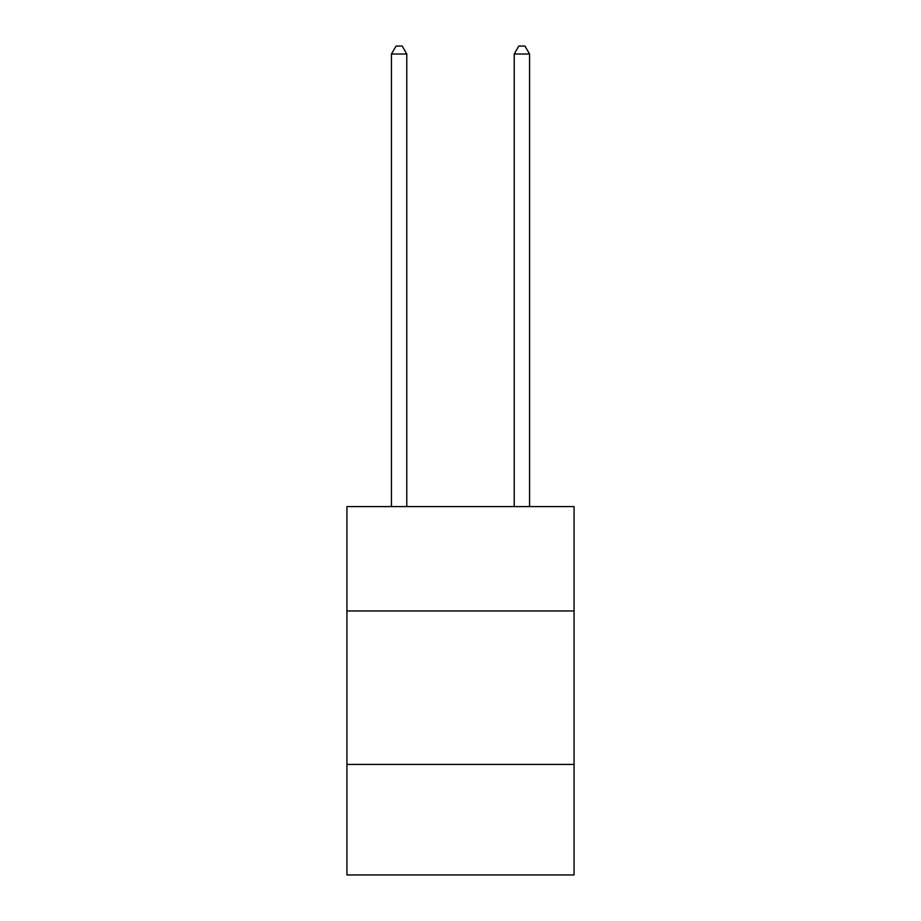 <?xml version="1.0" encoding="UTF-8"?>
<svg xmlns="http://www.w3.org/2000/svg" width="921" height="921" viewBox="0 0 921 921"><rect width="100%" height="100%" fill="white"/><g stroke="black" fill="none" stroke-linecap="round" stroke-linejoin="round"><path stroke-width="1.38" d="M574.071 610.968L574.071 506.608L346.929 506.608L346.929 610.968L574.071 610.968L574.071 874.95L346.929 874.95L346.929 610.968M574.071 764.442L346.929 764.442M406.783 506.608L406.783 54.028L391.437 54.028L391.437 506.608M391.437 54.028L396.042 46.05L402.178 46.05L406.783 54.028M529.563 506.608L529.563 54.028L514.217 54.028L514.217 506.608M514.217 54.028L518.822 46.05L524.958 46.05L529.563 54.028"/></g></svg>
